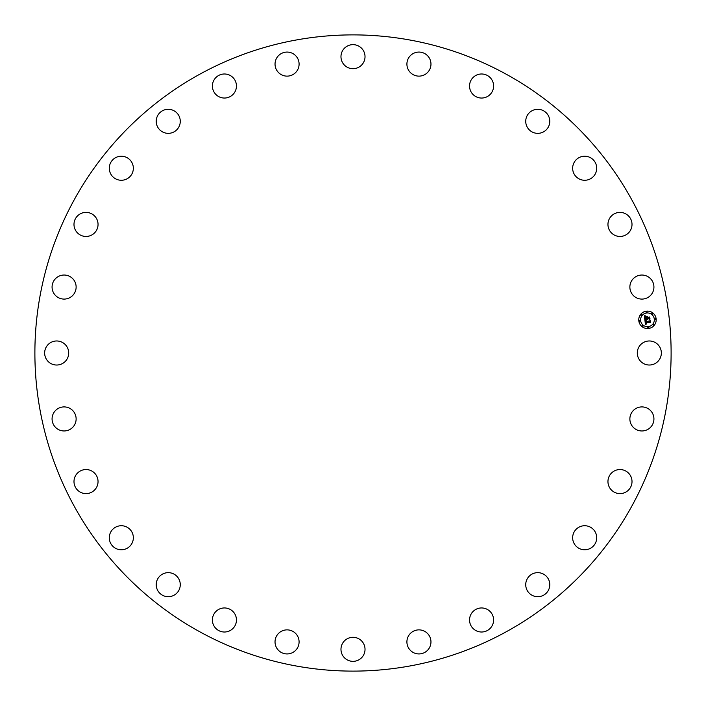 <?xml version="1.0" encoding="UTF-8"?>
<svg xmlns="http://www.w3.org/2000/svg" width="706" height="706" viewBox="0 0 706 706"><rect width="100%" height="100%" fill="white"/><g stroke="black" fill="none" stroke-linecap="round" stroke-linejoin="round"><path stroke-width="1.06" d="M638.771 347.237A12.028 12.028 0 0 1 655.097 342.445A12.028 12.028 0 0 1 659.881 358.763A12.028 12.028 0 0 1 643.563 363.555A12.028 12.028 0 0 1 638.771 347.237M200.486 632.17A318.115 318.115 0 0 1 73.83 200.486A318.115 318.115 0 0 1 505.514 73.83A318.115 318.115 0 0 1 632.17 505.514A318.115 318.115 0 0 1 200.486 632.17M73.106 295.029A12.028 12.028 0 0 1 56.127 296.07A12.028 12.028 0 0 1 55.094 279.091A12.028 12.028 0 0 1 72.074 278.049A12.028 12.028 0 0 1 73.106 295.029M612.976 471.793A12.028 12.028 0 0 1 629.761 474.564A12.028 12.028 0 0 1 626.99 491.35A12.028 12.028 0 0 1 610.205 488.578A12.028 12.028 0 0 1 612.976 471.793M93.024 234.207A12.028 12.028 0 0 1 76.239 231.436A12.028 12.028 0 0 1 79.01 214.65A12.028 12.028 0 0 1 95.795 217.422A12.028 12.028 0 0 1 93.024 234.207M580.023 526.667A12.028 12.028 0 0 1 595.767 533.101A12.028 12.028 0 0 1 589.333 548.844A12.028 12.028 0 0 1 573.59 542.411A12.028 12.028 0 0 1 580.023 526.667M125.977 179.333A12.028 12.028 0 0 1 110.233 172.899A12.028 12.028 0 0 1 116.666 157.156A12.028 12.028 0 0 1 132.41 163.589A12.028 12.028 0 0 1 125.977 179.333M535.686 572.831A12.028 12.028 0 0 1 549.603 582.609A12.028 12.028 0 0 1 539.834 596.526A12.028 12.028 0 0 1 525.908 586.748A12.028 12.028 0 0 1 535.686 572.831M170.314 133.169A12.028 12.028 0 0 1 156.397 123.391A12.028 12.028 0 0 1 166.166 109.474A12.028 12.028 0 0 1 180.092 119.252A12.028 12.028 0 0 1 170.314 133.169M482.189 607.972A12.028 12.028 0 0 1 493.582 620.6A12.028 12.028 0 0 1 480.954 631.994A12.028 12.028 0 0 1 469.561 619.365A12.028 12.028 0 0 1 482.189 607.972M223.811 98.028A12.028 12.028 0 0 1 212.418 85.4A12.028 12.028 0 0 1 225.046 74.006A12.028 12.028 0 0 1 236.439 86.635A12.028 12.028 0 0 1 223.811 98.028M422.214 630.326A12.028 12.028 0 0 1 430.51 645.169A12.028 12.028 0 0 1 415.666 653.474A12.028 12.028 0 0 1 407.362 638.621A12.028 12.028 0 0 1 422.214 630.326M283.786 75.674A12.028 12.028 0 0 1 275.49 60.831A12.028 12.028 0 0 1 290.334 52.526A12.028 12.028 0 0 1 298.638 67.379A12.028 12.028 0 0 1 283.786 75.674M358.763 638.771A12.028 12.028 0 0 1 363.555 655.097A12.028 12.028 0 0 1 347.237 659.881A12.028 12.028 0 0 1 342.445 643.563A12.028 12.028 0 0 1 358.763 638.771M347.237 67.229A12.028 12.028 0 0 1 342.445 50.903A12.028 12.028 0 0 1 358.763 46.119A12.028 12.028 0 0 1 363.555 62.437A12.028 12.028 0 0 1 347.237 67.229M295.029 632.894A12.028 12.028 0 0 1 296.07 649.873A12.028 12.028 0 0 1 279.091 650.906A12.028 12.028 0 0 1 278.049 633.926A12.028 12.028 0 0 1 295.029 632.894M410.971 73.106A12.028 12.028 0 0 1 409.93 56.127A12.028 12.028 0 0 1 426.909 55.094A12.028 12.028 0 0 1 427.951 72.074A12.028 12.028 0 0 1 410.971 73.106M234.207 612.976A12.028 12.028 0 0 1 231.436 629.761A12.028 12.028 0 0 1 214.65 626.99A12.028 12.028 0 0 1 217.422 610.205A12.028 12.028 0 0 1 234.207 612.976M471.793 93.024A12.028 12.028 0 0 1 474.564 76.239A12.028 12.028 0 0 1 491.35 79.01A12.028 12.028 0 0 1 488.578 95.795A12.028 12.028 0 0 1 471.793 93.024M179.333 580.023A12.028 12.028 0 0 1 172.899 595.767A12.028 12.028 0 0 1 157.156 589.333A12.028 12.028 0 0 1 163.589 573.59A12.028 12.028 0 0 1 179.333 580.023M526.667 125.977A12.028 12.028 0 0 1 533.101 110.233A12.028 12.028 0 0 1 548.844 116.666A12.028 12.028 0 0 1 542.411 132.41A12.028 12.028 0 0 1 526.667 125.977M133.169 535.686A12.028 12.028 0 0 1 123.391 549.603A12.028 12.028 0 0 1 109.474 539.834A12.028 12.028 0 0 1 119.252 525.908A12.028 12.028 0 0 1 133.169 535.686M572.831 170.314A12.028 12.028 0 0 1 582.609 156.397A12.028 12.028 0 0 1 596.526 166.166A12.028 12.028 0 0 1 586.748 180.092A12.028 12.028 0 0 1 572.831 170.314M98.028 482.189A12.028 12.028 0 0 1 85.4 493.582A12.028 12.028 0 0 1 74.006 480.954A12.028 12.028 0 0 1 86.635 469.561A12.028 12.028 0 0 1 98.028 482.189M607.972 223.811A12.028 12.028 0 0 1 620.6 212.418A12.028 12.028 0 0 1 631.994 225.046A12.028 12.028 0 0 1 619.365 236.439A12.028 12.028 0 0 1 607.972 223.811M75.674 422.214A12.028 12.028 0 0 1 60.831 430.51A12.028 12.028 0 0 1 52.526 415.666A12.028 12.028 0 0 1 67.379 407.362A12.028 12.028 0 0 1 75.674 422.214M630.326 283.786A12.028 12.028 0 0 1 645.169 275.49A12.028 12.028 0 0 1 653.474 290.334A12.028 12.028 0 0 1 638.621 298.638A12.028 12.028 0 0 1 630.326 283.786M67.229 358.763A12.028 12.028 0 0 1 50.903 363.555A12.028 12.028 0 0 1 46.119 347.237A12.028 12.028 0 0 1 62.437 342.445A12.028 12.028 0 0 1 67.229 358.763M632.894 410.971A12.028 12.028 0 0 1 649.873 409.93A12.028 12.028 0 0 1 650.906 426.909A12.028 12.028 0 0 1 633.926 427.951A12.028 12.028 0 0 1 632.894 410.971M646.493 311.161A8.719 8.719 0 0 1 656.13 318.847A8.719 8.719 0 0 1 648.443 328.484A8.719 8.719 0 0 1 638.806 320.798A8.719 8.719 0 0 1 646.493 311.161M646.696 312.996A6.866 6.866 0 0 1 654.285 319.05A6.866 6.866 0 0 1 648.232 326.649A6.866 6.866 0 0 1 640.642 320.595A6.866 6.866 0 0 1 646.696 312.996M644.931 320.136L646.078 320.533L645.425 321.954L649.899 321.036L650.094 322.766L649.591 322.289L645.822 322.713L646.546 323.754L645.54 322.748L645.752 323.71L646.537 323.957L645.425 324.645L644.931 320.136M645.16 319.889L646.228 320.374L645.16 319.889M645.761 320.851L645.708 321.654L649.511 321.23L650.155 320.55L650.376 322.483L650.076 320.771L645.611 321.786L645.761 320.851M644.393 315.838L645.593 316.323L645.002 318.459L646.775 318.256L645.187 318.203L645.399 316.588L645.275 318.097L646.74 317.938L645.972 316.826L647.552 316.65L647.093 318.221L649.441 317.471L649.652 319.324L649.088 318.768L647.464 318.953L647.667 319.518L647.181 318.98L647.481 319.703L646.864 319.015L644.834 319.765L644.393 315.838M644.728 315.608L645.822 316.067L644.728 315.608M647.702 316.35L646.025 316.641L647.702 316.35M647.376 317.859L649.749 316.923L649.997 319.112L649.67 317.144L647.287 317.965L647.287 317.091L647.376 317.859M639.662 320.171A0.529 0.529 0 0 1 640.245 320.639A0.529 0.529 0 0 1 639.786 321.221A0.529 0.529 0 0 1 639.195 320.753A0.529 0.529 0 0 1 639.662 320.171M646.537 311.558A0.529 0.529 0 0 1 647.12 312.017A0.529 0.529 0 0 1 646.652 312.608A0.529 0.529 0 0 1 646.069 312.14A0.529 0.529 0 0 1 646.537 311.558M641.313 314.444A0.529 0.529 0 0 1 641.895 314.902A0.529 0.529 0 0 1 641.436 315.485A0.529 0.529 0 0 1 640.845 315.026A0.529 0.529 0 0 1 641.313 314.444M655.15 318.424A0.529 0.529 0 0 1 655.733 318.891A0.529 0.529 0 0 1 655.265 319.474A0.529 0.529 0 0 1 654.683 319.006A0.529 0.529 0 0 1 655.15 318.424M652.265 313.208A0.529 0.529 0 0 1 652.847 313.667A0.529 0.529 0 0 1 652.379 314.258A0.529 0.529 0 0 1 651.797 313.791A0.529 0.529 0 0 1 652.265 313.208M648.399 328.087A0.529 0.529 0 0 1 647.808 327.619A0.529 0.529 0 0 1 648.276 327.037A0.529 0.529 0 0 1 648.858 327.505A0.529 0.529 0 0 1 648.399 328.087M642.663 326.437A0.529 0.529 0 0 1 642.081 325.969A0.529 0.529 0 0 1 642.548 325.387A0.529 0.529 0 0 1 643.131 325.854A0.529 0.529 0 0 1 642.663 326.437M653.615 325.201A0.529 0.529 0 0 1 653.032 324.742A0.529 0.529 0 0 1 653.5 324.151A0.529 0.529 0 0 1 654.083 324.619A0.529 0.529 0 0 1 653.615 325.201M646.996 317.356L647.093 318.221"/></g></svg>
